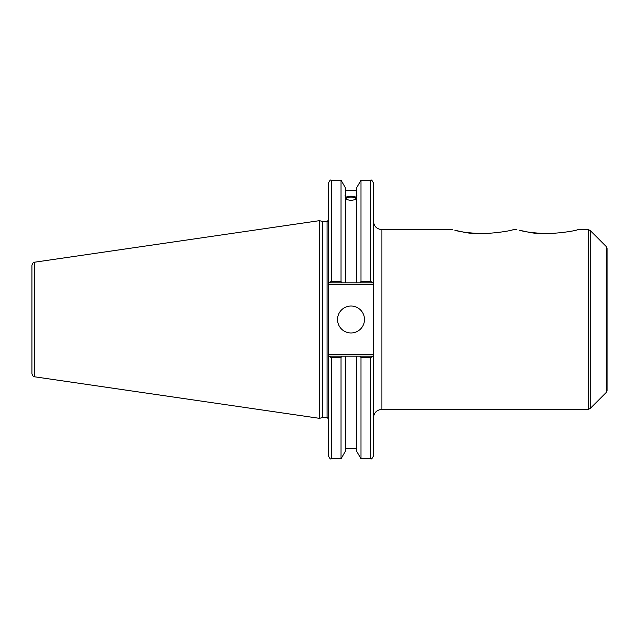 <?xml version="1.0" encoding="UTF-8"?>
<svg xmlns="http://www.w3.org/2000/svg" width="639" height="639" viewBox="0 0 639 639"><rect width="100%" height="100%" fill="white"/><g stroke="black" fill="none" stroke-linecap="round" stroke-linejoin="round"><path stroke-width="0.96" d="M516.911 229.641L513.061 229.641C512.893 230.631 479.258 236.542 462.085 231.773L454.904 230.296C461.118 232.077 470.36 233.179 482.637 233.618M590.188 230.471L606.219 246.502L606.219 392.498L590.188 408.529L590.188 230.471L588.192 229.641L577.76 229.641C577.592 230.631 543.957 236.542 526.784 231.773L519.603 230.296C525.817 232.077 535.059 233.179 547.335 233.618M588.192 229.641L588.192 409.359L381.906 409.359L381.906 229.641L452.212 229.641M606.219 392.498L607.05 390.501L607.05 248.499L606.219 246.502M373.416 282.845L373.416 183.05C372.217 180.446 371.275 179.495 370.588 180.214L370.588 281.487L373.416 282.845L373.416 354.733L328.486 354.733L328.486 455.95C329.684 458.554 330.627 459.505 331.314 458.786L331.314 357.513L328.486 356.155M373.416 356.155L370.588 357.513L370.588 458.786C371.299 459.489 372.241 458.546 373.416 455.95L373.416 354.733M373.008 356.155L360.204 356.155L360.995 357.513L360.995 458.786L370.588 458.786M360.204 356.155L356.434 356.155L356.434 450.886L360.995 458.778M346.426 198.641A4.585 1.566 180 0 1 351.011 197.076A4.585 1.566 180 0 1 355.603 198.641A4.585 1.566 180 0 1 351.011 200.207A4.585 1.566 180 0 1 346.426 198.641M356.953 195.191L356.434 196.892L356.434 195.222L356.953 195.191M356.434 198.969C352.816 200.67 349.206 200.67 345.595 198.969M345.595 196.892C344.916 195.207 344.916 194.647 345.595 195.222L345.595 282.845L373.008 282.845M345.068 195.191L345.595 195.222L345.595 188.114L341.034 180.214L341.034 281.487L331.314 281.487L331.314 180.214C330.627 179.495 329.684 180.446 328.486 183.05L328.486 284.267L373.416 284.267M345.595 197.299C349.206 195.853 352.816 195.853 356.434 197.299M356.434 197.81A5.943 2.029 0 0 0 351.011 196.612A5.943 2.029 0 0 0 345.595 197.81M356.434 196.892L356.434 282.845M370.588 180.214L360.995 180.214L360.995 281.487L360.204 282.845M360.995 180.222L356.434 188.114L356.434 195.222M328.486 354.733L328.486 284.267M322.671 417.499L322.671 221.501L327.072 221.501L327.072 417.499L322.671 417.499L319.5 418.345L34.37 376.762L34.37 262.238C33.811 261.655 33.004 262.581 31.95 265.033L31.95 373.967C33.004 376.419 33.811 377.345 34.37 376.762M356.434 356.155L328.893 356.155M331.314 357.513L341.034 357.513L341.817 356.155M341.034 357.513L341.034 458.786L331.314 458.786M328.486 282.845L331.314 281.487M31.95 279.067L31.95 265.033M34.37 262.238L319.5 220.655L319.5 418.345M328.893 282.845L345.595 282.845M360.995 357.513L370.588 357.513M370.588 281.487L360.995 281.487M341.817 282.845L341.034 281.487M337.536 319.5A13.483 13.483 0 0 1 357.752 307.83A13.483 13.483 0 0 1 357.752 331.17A13.483 13.483 0 0 1 337.536 319.5M345.595 356.155L345.595 450.886L341.034 458.786M590.188 408.529L588.192 409.359M381.906 409.359C376.746 409.863 373.919 412.69 373.416 417.85M381.906 229.641C376.746 229.137 373.919 226.31 373.416 221.15M327.072 417.499L328.486 418.912M327.072 221.501L328.486 220.088M331.314 180.214L341.034 180.214M345.595 190.318L356.434 190.318M345.595 448.682L356.434 448.682M322.671 221.501L319.5 220.655"/></g></svg>
